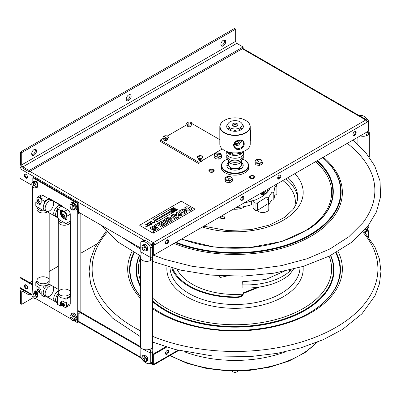 <?xml version="1.0" encoding="UTF-8"?>
<svg xmlns="http://www.w3.org/2000/svg" width="401" height="401" viewBox="0 0 401 401"><rect width="100%" height="100%" fill="white"/><g stroke="black" fill="none" stroke-linecap="round" stroke-linejoin="round"><path stroke-width="0.6" d="M153.974 244.485A0.907 0.526 -120 0 0 153.332 243.372A0.907 0.526 120 0 0 152.691 244.485L152.691 245.227L154.505 244.179M166.26 140.485A1.885 1.088 0 0 0 165.087 140.485M200.655 160.345A1.885 1.088 0 0 0 199.477 160.345M189.909 126.831A1.885 1.088 0 0 0 188.731 126.831M214.129 171.172A2.677 1.544 0 0 0 213.422 170.45A2.677 1.544 0 0 0 210.811 170.054A2.677 1.544 0 0 0 208.931 171.172M243.913 153.974A2.677 1.544 0 0 0 243.292 153.302M254.815 177.463A2.677 1.544 0 0 0 254.114 176.741A2.677 1.544 0 0 0 254.039 176.706M250.399 176.706A2.677 1.544 0 0 0 249.622 177.463M248.871 167.533A13.865 8.005 0 0 0 248.695 166.59M221.347 166.59A13.865 8.005 0 0 0 221.172 167.533M366.905 121.548L367.662 121.112L367.662 121.854M152.691 245.227L152.691 254.966L153.332 254.595M240.916 200.099A2.281 1.318 120 0 0 243.302 197.091A2.281 1.318 120 0 0 243.106 196.31M277.893 178.751A2.281 1.318 120 0 0 280.274 175.743A2.281 1.318 120 0 0 280.078 174.961M353.131 135.312A2.281 1.318 120 0 0 355.517 132.305A2.281 1.318 120 0 0 355.321 131.523M165.678 243.542A2.281 1.318 120 0 0 168.059 240.53A2.281 1.318 120 0 0 167.864 239.753M152.385 254.049L152.691 254.224M25.213 174.169A2.281 1.318 -120 0 0 26.626 177.738A2.281 1.318 -120 0 0 27.398 177.959M35.764 181.051A2.281 1.318 -120 0 0 35.9 181.984M29.935 171.387L153.332 242.63A1.815 1.048 60 0 1 154.616 244.856L153.332 245.597L153.332 255.337L368.303 131.222L368.303 121.483L367.02 122.225A1.815 1.048 -120 0 0 365.737 119.999A1.815 1.048 -60 0 1 366.644 119.909A1.815 1.048 -60 0 1 367.02 120.741L367.02 121.483M367.02 120.741L365.742 120.004L153.332 242.63A1.815 1.048 120 0 0 152.049 244.856L150.37 243.888M21.248 166.475A1.815 1.048 120 0 0 20.05 168.646L20.05 178.385L32.015 185.292M240.72 199.322A2.281 1.318 -60 0 1 243.136 196.315A2.281 1.318 -60 0 1 243.136 199.538A2.281 1.318 -60 0 1 240.72 199.322M277.692 177.974A2.281 1.318 -60 0 1 280.114 174.966A2.281 1.318 -60 0 1 280.114 178.189A2.281 1.318 -60 0 1 277.692 177.974M352.935 134.535A2.281 1.318 -60 0 1 355.351 131.528A2.281 1.318 -60 0 1 355.351 134.751A2.281 1.318 -60 0 1 352.935 134.535M165.478 242.76A2.281 1.318 -60 0 1 167.899 239.753A2.281 1.318 -60 0 1 167.899 242.976A2.281 1.318 -60 0 1 165.478 242.76M164.174 140.119A1.885 1.088 180 0 1 167.172 140.119M198.57 159.974A1.885 1.088 180 0 1 201.568 159.974M201.949 160.696A1.885 1.088 180 0 1 200.174 161.723M187.823 126.465A1.885 1.088 180 0 1 190.816 126.465M209.638 171.889A2.677 1.544 180 0 1 210.836 169.307A2.677 1.544 180 0 1 214.114 171.197A2.677 1.544 180 0 1 209.638 171.889M243.292 152.56A2.677 1.544 180 0 1 242.991 154.806M250.329 178.184A2.677 1.544 180 0 1 251.527 175.603A2.677 1.544 180 0 1 254.805 177.493A2.677 1.544 180 0 1 250.329 178.184M255.973 163.047A2.677 1.544 180 0 1 256.269 162.691M215.282 156.751A2.677 1.544 180 0 1 215.578 156.395M226.189 180.244A2.677 1.544 180 0 1 226.48 179.889M248.695 165.849A13.865 8.005 180 0 1 241.367 174.28A13.865 8.005 180 0 1 225.222 172.826A13.865 8.005 180 0 1 221.347 165.849M77.538 211.573L140.776 248.089M152.049 246.194L152.049 244.856M75.243 206.51A2.281 1.318 60 0 1 74.912 206.36A2.281 1.318 60 0 1 74.325 205.893M25.985 178.109A2.281 1.318 60 0 1 24.586 174.51A2.281 1.318 60 0 1 27.378 176.124A2.281 1.318 60 0 1 25.985 178.109M35.118 181.558A2.281 1.318 60 0 1 35.178 181.057M126.275 99.112A3.419 1.975 -60 0 1 127.769 95.669A3.419 1.975 -60 0 1 130.405 94.751A3.419 1.975 -60 0 1 131.112 96.32A3.419 1.975 -60 0 1 129.618 99.759A3.419 1.975 -60 0 1 126.987 100.676A3.419 1.975 -60 0 1 126.275 99.112M126.505 100.165A3.419 1.975 120 0 0 129.954 95.649A3.419 1.975 120 0 0 129.724 94.591M31.689 153.718A3.419 1.975 -60 0 1 33.183 150.28A3.419 1.975 -60 0 1 35.819 149.362A3.419 1.975 -60 0 1 36.526 150.926A3.419 1.975 -60 0 1 35.032 154.37A3.419 1.975 -60 0 1 32.396 155.287A3.419 1.975 -60 0 1 31.689 153.718M31.92 154.776A3.419 1.975 120 0 0 35.368 150.26A3.419 1.975 120 0 0 35.138 149.202M220.866 44.501A3.419 1.975 -60 0 1 222.36 41.057A3.419 1.975 -60 0 1 224.991 40.145A3.419 1.975 -60 0 1 225.703 41.709A3.419 1.975 -60 0 1 224.209 45.153A3.419 1.975 -60 0 1 221.573 46.065A3.419 1.975 -60 0 1 220.866 44.501M221.096 45.559A3.419 1.975 120 0 0 224.54 41.037A3.419 1.975 120 0 0 224.314 39.985M235.668 41.343L235.668 29.123L234.505 28.456L20.566 151.974L20.566 164.189A3.278 1.895 -120 0 0 22.882 168.204L29.163 171.834L29.163 170.49L22.882 166.866A1.639 0.947 -120 0 1 21.724 164.861L235.668 41.343A1.639 0.947 -120 0 0 236.826 43.348L243.106 46.977L29.163 170.49M243.106 46.977L243.106 48.315L29.163 171.834M235.668 29.123L21.724 152.641L20.566 151.974M21.724 152.641L21.724 164.861M250.901 176.179A1.865 1.078 180 0 1 252.936 175.944A1.865 1.078 180 0 1 254.089 176.941A1.865 1.078 180 0 1 253.542 177.703A1.865 1.078 180 0 1 251.507 177.939A1.865 1.078 180 0 1 250.354 176.941A1.865 1.078 180 0 1 250.901 176.179M153.332 363.762L153.332 363.762A0.907 0.526 -60 0 1 153.327 363.767L152.691 364.133L152.691 353.657L152.385 353.481M152.691 363.391L152.049 363.02M96.726 244.029L80.837 253.201M70.741 259.031L70.416 259.221M58.255 266.239L49.178 271.482M32.09 281.347L29.769 282.69M25.92 284.91L25.012 285.432M367.662 231.026L367.662 230.284L364.649 232.024M205.367 323.988L204.655 324.399M165.829 346.815L152.691 354.399M165.678 354.098A2.281 1.318 120 0 0 167.588 352.674A2.281 1.318 120 0 0 167.864 350.309M365.151 229.578L366.379 230.284L366.379 231.026M32.09 284.028L20.692 277.447L20.692 278.189M140.53 346.634L78.38 310.755M74.115 313.011A2.281 1.318 -120 0 0 73.969 313.407M25.213 284.725A2.281 1.318 -120 0 0 25.484 287.091A2.281 1.318 -120 0 0 27.398 288.514M35.94 290.966A2.281 1.318 -120 0 0 36.035 292.9A2.281 1.318 -120 0 0 37.499 294.57M31.799 294.951L20.426 288.389A1.815 1.048 -60 0 1 20.05 287.557L31.769 294.324M166.661 347.076L153.332 354.77L153.332 364.504L154.616 363.762A1.815 1.048 60 0 1 154.24 364.594A1.815 1.048 60 0 1 153.332 364.504A1.815 1.048 -60 0 1 152.425 364.594A1.815 1.048 -60 0 1 152.049 363.762L152.049 362.389M368.303 236.485L368.303 230.655L365.08 232.515M206.345 324.163L205.628 324.574M168.706 351.456A2.281 1.318 -60 0 1 166.285 354.464A2.281 1.318 -60 0 1 166.285 351.241A2.281 1.318 -60 0 1 168.706 351.456M365.577 229.081L367.02 229.913L367.02 230.655M140.776 347.522L77.734 311.126M61.579 301.798L61.072 301.502M32.09 284.77L20.05 277.818L20.05 287.557M75.253 317.071A2.281 1.318 60 0 1 74.912 316.915A2.281 1.318 60 0 1 74.075 316.163M73.609 313.206A2.281 1.318 60 0 1 74.055 312.98M25.985 288.665A2.281 1.318 60 0 1 24.586 285.066A2.281 1.318 60 0 1 27.378 286.68A2.281 1.318 60 0 1 25.985 288.665M37.529 295.091A2.281 1.318 60 0 1 36.732 294.87A2.281 1.318 60 0 1 35.183 292.63A2.281 1.318 60 0 1 35.874 290.941M21.724 292.088A1.639 0.947 60 0 1 22.065 291.337A1.639 0.947 60 0 1 22.882 291.417L21.724 292.088L21.724 304.304L20.566 303.637L20.566 291.417A3.278 1.895 60 0 1 21.243 289.918A3.278 1.895 60 0 1 22.882 290.078L29.403 293.567M29.163 293.707L29.163 295.046L30.561 294.239M22.882 291.417L29.163 295.046M21.724 304.304L33.208 297.672M359.416 115.739A9.609 5.549 60 0 1 368.995 121.724L368.303 122.125M367.361 131.769L367.361 132.561L368.995 131.618L368.995 121.724M363.792 118.265A9.609 5.549 -120 0 0 360.95 116.626M368.97 131.698A6.08 3.509 180 0 1 369.271 132.786A6.08 3.509 180 0 1 368.73 134.235A6.08 3.509 180 0 1 368.128 134.831A6.08 3.509 180 0 1 367.486 135.267A6.08 3.509 180 0 1 366.133 135.859A6.08 3.509 180 0 1 365.216 136.094A6.08 3.509 180 0 1 360.263 135.864M368.995 131.618L368.128 134.831M366.133 135.859L367.361 132.561L366.669 132.165M368.995 237.131A9.609 5.549 60 0 1 368.855 237.217L368.995 227.237L367.361 228.179L367.361 230.46M368.995 227.237L368.574 225.332M366.659 227.778L367.361 228.179L367.07 227.272M140.881 347.537L140.776 357.371A9.609 5.549 -120 0 0 150.57 363.246A9.609 5.549 -120 0 0 150.751 363.131L152.385 362.188A9.609 5.549 60 0 1 152.205 362.298A9.609 5.549 60 0 1 152.014 362.404M142.821 349.065L150.751 353.236L150.751 363.131M146.38 356.093A2.677 1.544 60 0 1 147.007 356.87M143.919 356.273A2.677 1.544 60 0 1 144.064 355.862M140.5 257.843L140.5 346.309A6.08 3.509 0 0 0 142.816 349.065A6.08 3.509 0 0 0 149.092 349.507A6.08 3.509 0 0 0 150.129 349.161A6.08 3.509 0 0 0 150.881 348.795A6.08 3.509 0 0 0 151.904 348.013A6.08 3.509 0 0 0 152.315 347.482A6.08 3.509 0 0 0 152.57 346.915A6.08 3.509 0 0 0 152.661 346.309L152.661 257.843A6.08 3.509 180 0 1 152.315 259.011A6.08 3.509 180 0 1 151.904 259.542A6.08 3.509 180 0 1 150.881 260.324A6.08 3.509 180 0 1 150.129 260.69A6.08 3.509 180 0 1 149.092 261.041A6.08 3.509 180 0 1 140.5 257.843A6.08 3.509 180 0 1 140.631 257.121A6.08 3.509 180 0 1 140.656 257.061M152.385 362.188L152.385 352.294L150.751 353.236L150.129 349.161M152.385 352.294L151.904 348.013M142.41 241.021A9.609 5.549 60 0 1 142.596 240.906A9.609 5.549 60 0 1 152.385 246.78L150.751 247.723A9.609 5.549 -120 0 0 140.962 241.853A9.609 5.549 -120 0 0 140.776 241.968L140.776 251.858L141.147 253.532L140.636 257.121M150.751 247.723L150.751 257.617L152.385 256.675L152.385 246.78M150.129 260.69L150.751 257.617L140.776 251.858M152.385 256.675L151.904 259.542M152.37 256.765A6.08 3.509 180 0 1 152.661 257.843M146.38 245.582A2.677 1.544 60 0 1 147.007 246.359M143.919 245.763A2.677 1.544 60 0 1 144.064 245.352M78.38 213.863L78.18 203.207L33.463 177.392L33.463 178.134M77.538 321.988L78.18 322.359L78.18 313.101M73.498 316.158L73.498 316.479A1.995 1.153 -120 0 0 73.518 316.745M74.14 318.214A1.995 1.153 -120 0 0 74.576 318.685M73.644 312.895A1.995 1.153 -120 0 0 73.538 313.171M36.065 186.45A1.995 1.153 -120 0 0 36.882 187.112M35.468 181.006A1.995 1.153 -120 0 0 35.323 181.553M73.498 205.793L73.498 206.204M35.468 290.85A1.995 1.153 -120 0 0 35.323 291.487L35.323 292.625A2.035 1.178 -120 0 0 35.323 293.301L35.323 294.434A1.995 1.153 -120 0 0 35.338 294.705M35.965 296.174A1.995 1.153 -120 0 0 37.353 297.071M70.045 295.918L70.741 296.319M49.373 198.535L49.373 199.337M48.135 284.916L47.935 284.575M61.238 301.357L61.629 301.582M32.822 292.966L32.621 286.865A1.815 1.048 -0 0 1 32.09 286.124L32.09 186.836A1.815 1.048 180 0 1 32.451 186.204M35.388 298.394L70.616 318.735M73.749 320.544L77.538 322.73L77.734 312.915A1.815 1.048 -0 0 0 79.714 313.141A1.815 1.048 -0 0 0 80.837 312.173L80.837 213.477M32.822 181.889L32.822 177.763L77.538 203.578L77.734 213.623A1.815 1.048 180 0 0 80.636 213.362M32.822 186.736L32.621 187.578A1.815 1.048 180 0 1 32.09 186.836M61.629 301.156L61.629 301.768M61.147 302.043L60.822 301.858M47.313 284.976L47.473 285.256M48.732 199.432L48.732 198.164L61.629 205.613L61.629 206.209M61.629 209.944L61.629 213.061M64.295 217.678L66.992 219.237M63.493 216.289L62.431 214.45M70.225 221.101L70.741 221.402L70.741 297.061L69.639 296.424M34.742 181.563A1.995 1.153 60 0 1 36.306 181.342A1.995 1.153 60 0 1 37.499 183.638L37.499 184.104M37.499 184.4L37.499 184.776A2.035 1.178 60 0 1 37.499 185.452L37.499 186.59A1.995 1.153 60 0 1 37.413 187.102M37.373 187.192A1.995 1.153 60 0 1 36.676 187.593M73.198 313.036A1.995 1.153 60 0 1 74.566 313.296A1.995 1.153 60 0 1 75.624 315.041M34.681 293.858L34.681 293.672A2.035 1.178 60 0 1 34.681 292.996L34.681 291.858A1.995 1.153 60 0 1 36.09 291.046A1.995 1.153 60 0 1 37.499 293.487L37.499 294.625A2.035 1.178 60 0 1 37.499 295.301L37.499 296.434A1.995 1.153 60 0 1 36.05 297.226M41.945 198.906A1.704 0.982 60 0 1 41.724 198.42M65.944 223.578L70.245 221.091L70.245 214.259A3.794 2.19 60 0 0 67.563 209.613L61.644 206.199L57.348 208.68L57.348 216.861L58.862 219.482L65.944 223.578L65.944 219.843L63.263 218.294A3.794 2.19 60 0 1 60.581 213.648L60.581 210.55L61.654 209.929L64.335 211.477A3.794 2.19 60 0 1 67.022 216.124L67.022 219.222L65.944 219.843M57.348 208.68L60.581 210.55M35.814 202.445L36.887 201.823L36.887 198.726A3.794 2.19 60 0 1 37.674 196.991A3.794 2.19 60 0 1 39.574 197.177L42.255 198.726L41.178 199.347L41.178 202.445A3.794 2.19 60 0 1 40.396 204.184A3.794 2.19 60 0 1 38.496 203.994L35.814 202.445L35.814 206.179L42.902 210.269L43.945 209.668M41.178 199.347L44.411 201.217L44.411 203.307M38.496 203.994L39.574 203.372A3.794 2.19 -120 0 0 40.852 203.738M40.115 197.813L40.115 197.492M37.674 196.991L40.902 195.127A3.794 2.19 60 0 1 42.797 195.317L48.711 198.731L44.411 201.217M58.396 295.452L57.348 296.058L57.348 304.239L60.581 306.108L60.581 303.011A3.794 2.19 60 0 1 63.263 301.462L65.944 303.011L67.022 302.389L67.022 305.487A3.794 2.19 60 0 1 66.235 307.221A3.794 2.19 60 0 1 64.335 307.036L61.654 305.487L60.581 306.108M64.11 298.214L65.944 299.276L65.944 303.011M61.98 301.096A3.794 2.19 -120 0 0 61.654 302.389L61.654 305.487M63.137 303.156A1.704 0.982 -120 0 0 64.411 305.367M65.944 299.276L70.245 296.795L70.245 303.622A3.794 2.19 60 0 1 69.458 305.361L66.235 307.221M61.709 301.793L60.651 302.329M49.574 284.625L48.907 283.482M48.08 284.459L48.3 284.85M44.411 288.59L42.872 285.953M44.411 295.377L44.411 296.775L41.178 294.905L41.178 291.808A3.794 2.19 60 0 0 38.496 287.161L35.814 285.612L35.814 281.878L37.022 282.58M41.178 293.667L39.574 292.735A3.794 2.19 60 0 1 39.258 292.535M45.619 296.078L44.411 296.775M36.907 288.464A3.794 2.19 60 0 1 36.887 288.088L36.887 286.234M37.017 281.186L35.814 281.878M73.934 209.753A4.216 2.436 -120 0 0 76.541 206.365A4.216 2.436 -120 0 0 71.614 202.68A4.216 2.436 -120 0 0 70.857 204.455M74.852 205.593A2.095 1.213 60 0 1 74.947 208.039A2.095 1.213 60 0 1 74.22 208.134M74.09 320.344A4.216 2.436 -120 0 0 76.13 320.299A4.216 2.436 -120 0 0 74.922 314.189A4.216 2.436 -120 0 0 70.862 314.88M74.666 315.828A2.095 1.213 60 0 1 75.303 317.898A2.095 1.213 60 0 1 74.22 318.645M72.365 316.128A2.095 1.213 60 0 1 72.375 315.632M64.315 217.683A4.692 4.692 0 0 1 61.634 213.036A3.484 2.01 60 0 1 64.085 211.873A3.484 2.01 60 0 1 66.546 216.009A3.484 2.01 60 0 1 64.315 217.683A3.484 2.01 60 0 1 64.085 217.563M63.453 215.086A4.657 2.687 0 0 0 64.35 215.402A3.885 0.526 84.5 0 1 64.35 216.35A4.657 2.687 180 0 1 63.453 216.034A4.657 2.687 120 0 0 63.629 216.766A3.885 3.128 103.8 0 1 62.807 216.289A4.657 2.687 -60 0 1 62.631 215.558A4.657 2.687 180 0 1 62.085 215.041A3.885 3.128 16.2 0 1 62.085 214.094A4.657 2.687 0 0 0 62.631 214.61A4.657 2.687 -60 0 1 62.807 213.678A3.885 0.526 35.5 0 1 63.629 214.149A4.657 2.687 120 0 0 63.453 215.086M37.734 197.322A3.484 2.01 60 0 1 39.574 197.432A3.484 2.01 60 0 1 41.313 199.272M38.541 202.264A3.484 2.01 60 0 1 37.965 201.508M37.704 201.051A3.484 2.01 60 0 1 37.333 200.174M39.649 201.553A1.514 0.872 60 0 1 39.574 201.513A1.514 0.872 60 0 1 38.877 200.811M38.762 200.615A1.514 0.872 60 0 1 38.506 199.573M36.887 198.726L36.927 198.706A3.484 2.01 60 0 1 39.378 197.543A3.484 2.01 60 0 1 41.178 199.492M40.997 203.467A3.484 2.01 60 0 1 39.609 203.352A3.484 2.01 60 0 1 39.378 203.232M38.742 200.756A4.657 2.687 0 0 0 39.639 201.071A3.885 0.526 84.5 0 1 39.639 202.019A4.657 2.687 180 0 1 38.742 201.703A4.657 2.687 120 0 0 38.917 202.435A3.885 3.128 103.8 0 1 38.1 201.959A4.657 2.687 -60 0 1 37.925 201.227A4.657 2.687 180 0 1 37.378 200.711A3.885 3.128 16.2 0 1 37.378 199.763A4.657 2.687 0 0 0 37.925 200.279A4.657 2.687 -60 0 1 38.1 199.347A3.885 0.526 35.5 0 1 38.917 199.823A4.657 2.687 120 0 0 38.742 200.756M66.08 302.93A3.484 2.01 60 0 1 65.98 307.006M63.308 305.928A3.484 2.01 60 0 1 62.731 305.166M62.466 304.71A3.484 2.01 60 0 1 62.1 303.833M64.411 305.211A1.514 0.872 60 0 1 64.335 305.171A1.514 0.872 60 0 1 63.639 304.469M63.523 304.274A1.514 0.872 60 0 1 63.268 303.236M65.819 302.935A3.484 2.01 60 0 1 66.476 306.314A3.484 2.01 60 0 1 64.371 307.016A3.484 2.01 60 0 1 64.14 306.895M64.371 307.016A4.692 4.692 0 0 1 61.689 302.369A3.484 2.01 60 0 1 62.285 301.106M63.508 304.414A4.657 2.687 0 0 0 64.406 304.73A3.885 0.526 84.5 0 1 64.406 305.677A4.657 2.687 180 0 1 63.508 305.361A4.657 2.687 120 0 0 63.684 306.093A3.885 3.128 103.8 0 1 62.862 305.622A4.657 2.687 -60 0 1 62.686 304.89A4.657 2.687 180 0 1 62.14 304.374A3.885 3.128 16.2 0 1 62.14 303.422A4.657 2.687 0 0 0 62.686 303.943A4.657 2.687 -60 0 1 62.862 303.006A3.885 0.526 35.5 0 1 63.684 303.482A4.657 2.687 120 0 0 63.508 304.414M38.541 291.627A3.484 2.01 60 0 1 37.965 290.87M37.704 290.414A3.484 2.01 60 0 1 37.333 289.537M39.649 290.915A1.514 0.872 60 0 1 39.574 290.875A1.514 0.872 60 0 1 38.877 290.174M38.762 289.978A1.514 0.872 60 0 1 38.506 288.936M41.178 292.73A3.484 2.01 60 0 1 39.609 292.715A3.484 2.01 60 0 1 39.378 292.595M36.887 288.088L36.927 288.068A3.484 2.01 60 0 1 37.699 286.7M38.742 290.118A4.657 2.687 0 0 0 39.639 290.434A3.885 0.526 84.5 0 1 39.639 291.382A4.657 2.687 180 0 1 38.742 291.066A4.657 2.687 120 0 0 38.917 291.798A3.885 3.128 103.8 0 1 38.1 291.321A4.657 2.687 -60 0 1 37.925 290.59A4.657 2.687 180 0 1 37.378 290.073A3.885 3.128 16.2 0 1 37.378 289.126A4.657 2.687 0 0 0 37.925 289.642A4.657 2.687 -60 0 1 38.1 288.71A3.885 0.526 35.5 0 1 38.917 289.186A4.657 2.687 120 0 0 38.742 290.118M36.05 292.936L37.183 292.279M73.995 313.301L74.205 313.051M74.22 313.577L74.626 313.346M35.789 181.513L36.205 181.272M74.155 207.768A3.043 1.754 60 0 1 72.691 209.999A3.043 1.754 60 0 1 70.025 206.766A3.043 1.754 60 0 1 71.493 204.535A3.043 1.754 60 0 1 74.155 207.768M72.431 207.773L73.488 209.693L72.431 207.773M72.155 206.811L72.526 205.287L72.155 206.811M71.669 207.111L70.18 206.751L71.669 207.111M72.977 210.309L76.035 208.46L72.977 210.309L70.606 208.209M75.343 205.307L72.932 203.232L71.594 204.004L74.005 206.079L75.343 205.307M71.624 204.049L70.817 204.53M70.36 204.796L71.594 204.004M33.679 184.671L32.972 182.671L33.754 184.671M35.975 187.122L37.529 187.102L36.19 187.874L34.892 187.999A3.043 1.754 60 0 1 32 185.247A3.043 1.754 60 0 1 32.932 182.45A3.043 1.754 60 0 1 35.829 185.202A3.043 1.754 60 0 1 34.892 187.999L34.125 187.818M33.714 185.553L32.872 186.57L33.714 185.553M34.346 185.447L35.884 186.53L34.346 185.447M37.654 184.31L35.574 181.553L34.235 182.325L36.316 185.087L37.654 184.31M35.574 181.553L33.358 181.578L32.02 182.355L34.235 182.325M35.233 294.54A3.043 1.754 60 0 1 35.609 298.244A3.043 1.754 60 0 1 32.591 296.93A3.043 1.754 60 0 1 32.215 293.231A3.043 1.754 60 0 1 35.233 294.54M34.346 296.003L35.864 297.226L34.346 296.003M33.714 295.181L33.133 293.186L33.714 295.181M33.614 295.923L32.732 296.885L33.614 295.923M70.11 315.667L70.406 315.266A3.043 1.754 60 0 1 73.428 316.605A3.043 1.754 60 0 1 73.779 320.294L76.08 318.73L73.198 320.86L70.787 319.001M71.368 314.474L73.824 316.309L75.167 315.537L72.711 313.702L70.406 315.266A3.043 1.754 60 0 0 70.756 318.955A3.043 1.754 60 0 0 73.779 320.294L73.198 320.86M71.563 314.71L71.228 315.006M72.11 317.291L72.335 315.652L72.11 317.291M71.709 317.787L70.235 317.502L71.709 317.787M72.401 318.304L73.614 320.113L72.401 318.304M58.03 205.974A6.08 3.509 -60 0 1 61.072 205.673A6.08 3.509 120 0 0 54.992 209.182A6.08 3.509 120 0 0 54.992 216.204A6.08 3.509 -60 0 1 54.06 211.332A6.08 3.509 -60 0 1 58.03 205.974M61.629 211.583A6.08 3.509 -60 0 1 60.581 213.462A6.08 3.509 120 0 0 61.629 211.583M57.348 216.234A6.08 3.509 -60 0 1 56.08 216.485A6.08 3.509 120 0 0 57.348 216.234M49.433 201.006A6.08 3.509 120 0 0 45.458 206.365A6.08 3.509 120 0 0 46.391 211.237A6.08 3.509 -60 0 1 45.458 206.365A6.08 3.509 -60 0 1 49.433 201.006A6.08 3.509 -60 0 1 52.471 200.706A6.08 3.509 120 0 0 49.433 201.006M61.213 216.009A6.08 3.509 120 0 0 61.96 215.202M62.09 215.046A6.08 3.509 120 0 0 62.476 214.53M60.932 206.61A6.08 3.509 120 0 0 58.892 207.788M57.348 209.522A6.08 3.509 120 0 0 56.872 217.287A6.08 3.509 120 0 0 57.749 217.563M47.554 199.919A6.08 3.509 -60 0 1 50.591 199.618L52.471 200.706A6.08 3.509 -60 0 1 52.471 207.728A6.08 3.509 -60 0 1 46.391 211.237L44.511 210.149A6.08 3.509 -60 0 1 43.579 205.277A6.08 3.509 -60 0 1 47.554 199.919M58.03 291.261A6.08 3.509 -60 0 1 58.255 291.136A6.08 3.509 120 0 0 54.105 296.474A6.08 3.509 120 0 0 54.992 301.492A6.08 3.509 -60 0 1 54.06 296.62A6.08 3.509 -60 0 1 58.03 291.261M57.348 301.522A6.08 3.509 -60 0 1 56.08 301.773A6.08 3.509 120 0 0 57.348 301.522M49.433 286.294A6.08 3.509 120 0 0 45.458 291.652A6.08 3.509 120 0 0 46.391 296.524A6.08 3.509 -60 0 1 45.458 291.652A6.08 3.509 -60 0 1 49.433 286.294A6.08 3.509 -60 0 1 52.471 285.993A6.08 3.509 120 0 0 49.433 286.294M58.255 293.687A6.08 3.509 120 0 0 56.872 302.575A6.08 3.509 120 0 0 57.348 302.775M47.554 285.206A6.08 3.509 -60 0 1 50.591 284.905L52.471 285.993A6.08 3.509 -60 0 1 52.471 293.016A6.08 3.509 -60 0 1 46.391 296.524L44.511 295.437A6.08 3.509 -60 0 1 43.579 290.565A6.08 3.509 -60 0 1 47.554 285.206M70.416 221.212L70.416 221.738A6.08 3.509 180 0 1 64.335 225.252A6.08 3.509 180 0 1 58.255 221.738A6.08 3.509 -0 0 0 60.035 224.224A6.08 3.509 -0 0 0 66.661 224.981A6.08 3.509 -0 0 0 70.416 221.738L70.416 292.535A6.08 3.509 180 0 1 64.335 296.043A6.08 3.509 180 0 1 58.255 292.535A6.08 3.509 -0 0 0 64.335 296.043A6.08 3.509 -0 0 0 70.416 292.535L70.416 294.705A6.08 3.509 180 0 1 64.335 298.219A6.08 3.509 180 0 1 58.255 294.705L58.255 292.535A6.08 3.509 180 0 1 62.01 289.291A6.08 3.509 180 0 1 68.636 290.053A6.08 3.509 180 0 1 70.416 292.535M58.551 220.655A6.08 3.509 180 0 1 59.323 219.753A6.08 3.509 -0 0 0 58.551 220.655M63.248 218.284A6.08 3.509 180 0 1 65.333 218.279A6.08 3.509 -0 0 0 63.248 218.284M58.426 218.735A6.08 3.509 -0 0 0 58.255 219.568A6.08 3.509 -0 0 0 60.035 222.049A6.08 3.509 -0 0 0 65.042 223.056M68.155 222.299A6.08 3.509 -0 0 0 69.062 221.773M63.383 216.099A6.08 3.509 -0 0 0 62.767 216.174M62.526 216.214A6.08 3.509 -0 0 0 61.473 216.47M47.524 211.888A6.08 3.509 180 0 1 40.852 212.741A6.08 3.509 180 0 1 37.017 209.477A6.08 3.509 0 0 0 38.802 211.964A6.08 3.509 0 0 0 47.524 211.888M37.318 208.395A6.08 3.509 180 0 1 38.09 207.492A6.08 3.509 0 0 0 37.318 208.395M37.017 280.274A6.08 3.509 0 0 0 43.097 283.783A6.08 3.509 0 0 0 49.178 280.274A6.08 3.509 180 0 1 43.097 283.783A6.08 3.509 180 0 1 37.017 280.274A6.08 3.509 180 0 1 40.772 277.031A6.08 3.509 180 0 1 47.398 277.793A6.08 3.509 180 0 1 49.178 280.274L49.178 282.444A6.08 3.509 180 0 1 43.097 285.958A6.08 3.509 180 0 1 37.017 282.444L37.017 207.307A6.08 3.509 0 0 0 38.802 209.788A6.08 3.509 0 0 0 45.268 210.585M37.062 206.901A6.08 3.509 0 0 0 37.017 207.307M147.698 357.732L145.553 355.06L144.21 355.832L146.36 358.509L147.698 357.732L147.698 360.604L146.36 361.376L144.21 361.567L142.114 358.865M145.553 355.06L143.403 355.251L142.059 356.023L144.21 355.832M146.36 358.509L146.36 361.376M146.17 360.053A3.043 1.754 60 0 1 144.019 361.296A3.043 1.754 60 0 1 141.869 357.572A3.043 1.754 60 0 1 144.019 356.329A3.043 1.754 60 0 1 146.17 360.053M144.27 359.361L145.047 361.356L144.27 359.361M144.195 358.459L144.972 357.361L144.195 358.459M143.588 358.514L142.039 357.622L143.588 358.514M147.698 247.222L145.553 244.55L144.21 245.322L146.36 247.993L147.698 247.222L147.698 250.094L146.36 250.866L144.21 251.056L142.114 248.354M145.553 244.55L143.403 244.74L142.059 245.512L144.21 245.322M146.36 247.993L146.36 250.866M146.17 249.542A3.043 1.754 60 0 1 144.019 250.78A3.043 1.754 60 0 1 141.869 247.061A3.043 1.754 60 0 1 144.019 245.818A3.043 1.754 60 0 1 146.17 249.542M144.27 248.851L145.047 250.846L144.27 248.851M144.195 247.948L144.972 246.846L144.195 247.948M143.588 248.003L142.039 247.111L143.588 248.003M242.089 163.027L242.089 167.819M237.958 168.129L241.081 168.61M242.795 159.187A13.308 7.684 180 0 1 245.161 170.4A13.308 7.684 180 0 1 225.613 170.856A13.308 7.684 180 0 1 227.247 159.187M228.239 158.811A13.308 7.684 180 0 1 228.811 158.631M241.237 158.631A13.308 7.684 180 0 1 241.803 158.811M228.655 162.445A8.195 4.732 0 0 0 229.432 168.886A8.195 4.732 0 0 0 240.615 168.886A8.195 4.732 0 0 0 241.387 162.445M225.482 160.064A13.674 7.895 0 0 0 221.347 165.723A13.674 7.895 0 0 0 225.352 171.302A13.674 7.895 0 0 0 240.254 173.016A13.674 7.895 0 0 0 248.695 165.723A13.674 7.895 0 0 0 244.56 160.064M221.678 169.337A13.674 7.895 180 0 1 221.347 167.608L221.347 165.723M221.447 166.666A13.674 7.895 180 0 1 221.728 165.763M248.319 165.763A13.674 7.895 180 0 1 248.6 166.666M248.695 165.723L248.695 167.608A13.674 7.895 180 0 1 248.364 169.337M232.891 168.33A15.534 8.967 0 0 0 229.382 168.856M224.896 170.41A15.534 8.967 0 0 0 224.38 170.681M228.67 165.092A15.699 9.063 0 0 0 226.836 165.648M222.45 167.949A15.699 9.063 0 0 0 222.074 168.255M261.307 160.064L262.329 162.044L262.329 163.874L259.537 165.483L259.537 163.658L255.723 163.067L255.723 164.896L259.537 165.483M257.492 159.317L261.307 159.839M262.329 162.044L259.537 163.658M260.936 162.6A3.419 1.975 180 0 1 256.099 162.6A3.419 1.975 180 0 1 256.099 159.809A3.419 1.975 180 0 1 260.936 159.809A3.419 1.975 180 0 1 260.936 162.6M258.414 161.553L257.632 162.966L258.414 161.553M259.086 161.077L261.597 160.761L259.086 161.077M258.129 160.931L256.224 159.929L258.129 160.931M231.522 177.262L232.545 179.242L232.545 181.067L229.748 182.681L229.748 180.856L225.933 180.265L224.911 178.059L224.911 179.889L225.933 182.094L229.748 182.681M232.545 179.242L229.748 180.856M225.933 182.094L225.933 180.265M231.146 179.798A3.419 1.975 180 0 1 226.309 179.798A3.419 1.975 180 0 1 226.309 177.006A3.419 1.975 180 0 1 231.146 177.006A3.419 1.975 180 0 1 231.146 179.798M228.63 178.751L227.848 180.164L228.63 178.751M229.297 178.275L231.813 177.959L229.297 178.275M228.339 178.129L226.44 177.127L228.339 178.129M220.62 153.768L221.643 155.748L221.643 157.578L218.846 159.192L218.846 157.362L215.031 156.771L214.009 154.57L214.009 156.4L215.031 158.601L218.846 159.192M216.806 153.022L220.62 153.543M221.643 155.748L218.846 157.362M215.031 158.601L215.031 156.771M220.244 156.305A3.419 1.975 180 0 1 215.407 156.305A3.419 1.975 180 0 1 215.407 153.513A3.419 1.975 180 0 1 220.244 153.513A3.419 1.975 180 0 1 220.244 156.305M217.728 155.257L216.941 156.671L217.728 155.257M218.395 154.781L220.911 154.465L218.395 154.781M217.437 154.636L215.532 153.638L217.437 154.636M219.823 139.678L191.979 123.603M188.54 125.092L187.422 125.739M165.107 138.631L165.458 137.603L165.042 138.661M164.896 138.746L163.773 139.393M163.538 138.195L160.3 140.064L160.3 141.398L198.991 163.738L198.991 162.405L222.294 148.951M187.187 124.541L167.262 136.044M160.3 140.064L198.991 162.405M190.585 124.972A1.9 1.098 180 0 1 190.701 126.546A1.9 1.098 180 0 1 187.974 126.566A1.9 1.098 180 0 1 188.049 124.972M201.337 158.485A1.9 1.098 180 0 1 201.447 160.054A1.9 1.098 180 0 1 198.726 160.074A1.9 1.098 180 0 1 198.801 158.485M166.941 138.626A1.9 1.098 180 0 1 167.052 140.195A1.9 1.098 180 0 1 164.33 140.22A1.9 1.098 180 0 1 164.405 138.626M213.939 171.468L213.939 170.871M211.152 172.33L211.152 170.164L210.826 170.049M201.949 158.22A2.662 1.534 180 0 1 198.184 158.22A2.662 1.534 180 0 1 198.184 156.049A2.662 1.534 180 0 1 201.949 156.049A2.662 1.534 180 0 1 201.949 158.22M199.969 157.483L199.382 158.47L199.969 157.483M200.64 157.007L202.42 156.806L200.64 157.007M199.683 156.861L198.315 156.169L199.683 156.861M167.553 138.36A2.662 1.534 180 0 1 163.793 138.36A2.662 1.534 180 0 1 163.793 136.19A2.662 1.534 180 0 1 167.553 136.19A2.662 1.534 180 0 1 167.553 138.36M166.245 137.152L168.024 136.947L166.245 137.152M165.287 137.002L163.919 136.315L165.287 137.002M191.202 124.711A2.662 1.534 180 0 1 187.437 124.711A2.662 1.534 180 0 1 187.437 122.536A2.662 1.534 180 0 1 191.202 122.536A2.662 1.534 180 0 1 191.202 124.711M189.222 123.969L188.635 124.962L189.222 123.969M189.889 123.498L191.668 123.297L189.889 123.498M188.931 123.348L187.568 122.661L188.931 123.348M299.211 313.502A98.285 56.747 0 0 0 332.324 278.55M137.723 278.55A98.285 56.747 0 0 0 140.5 286.088M152.661 301.502A98.285 56.747 0 0 0 170.831 313.502M339.396 261.006A105.674 61.007 0 0 0 336.013 252.58M316.133 231.427A105.674 61.007 0 0 0 315.637 231.086M134.029 252.58A105.674 61.007 0 0 0 130.646 261.006M171.117 312.93A97.854 56.496 0 0 0 194.756 321.637A97.854 56.496 0 0 0 298.93 312.93M152.661 300.855A98.516 56.877 0 0 0 194.48 321.482A98.516 56.877 0 0 0 298.389 313.196A98.516 56.877 0 0 0 330.459 255.532M311.988 234.139A98.516 56.877 0 0 0 311.467 233.763A98.952 57.127 0 0 1 312.003 234.129M139.583 255.532A98.516 56.877 0 0 0 140.5 285.677M314.038 309.953A105.007 60.626 0 0 0 335.682 252.765M316.063 231.472A105.007 60.626 0 0 0 315.572 231.131M134.36 252.765A105.007 60.626 0 0 0 140.5 296.434M152.661 307.632A105.007 60.626 0 0 0 155.844 309.843M152.661 301.692A98.952 57.127 0 0 0 194.305 322.093A98.952 57.127 0 0 0 298.966 313.622A98.952 57.127 0 0 0 330.685 255.417M139.358 255.417A98.952 57.127 0 0 0 140.5 286.931M152.661 307.657A105.443 60.877 0 0 0 155.678 309.737C165.668 316.299 177.613 321.407 191.503 325.056C232.505 336.223 285.317 329.557 314.369 309.737A105.443 60.877 0 0 0 336.188 252.48M316.62 231.086A105.443 60.877 0 0 0 316.133 230.745M133.859 252.48A105.443 60.877 0 0 0 140.5 296.625M322.72 157.538A106.105 61.258 180 0 1 331.727 217.232A106.105 61.258 180 0 1 175.292 242.655M317.346 160.641A98.285 56.747 180 0 1 324.604 214.991A98.285 56.747 180 0 1 308.981 229.016A98.285 56.747 180 0 1 308.474 229.347M322.675 157.568A105.674 61.007 180 0 1 331.331 216.746A105.674 61.007 180 0 1 176.004 242.249M224.129 218.445A1.97 1.138 180 0 1 221.146 218.615M221.061 218.565A1.97 1.138 180 0 1 220.891 217.147A1.97 1.138 180 0 1 223.247 216.74M245.201 206.42A12.952 7.479 180 0 1 233.237 209.202M316.77 160.976A97.854 56.496 180 0 1 324.203 215.272A97.854 56.496 180 0 1 308.815 229.121M221.061 217.768A1.97 1.138 0 0 0 220.65 218.164M243.277 196.776A12.952 7.479 0 0 0 242.51 196.44M316.9 160.901A98.516 56.877 180 0 1 332.324 183.618M303.587 238.064A105.007 60.626 180 0 1 175.959 242.274M339.396 201.167A105.443 60.877 180 0 1 331.121 217.578A105.443 60.877 180 0 1 303.868 238.635M347.261 143.373A140.19 80.937 180 0 1 365.401 162.119C377.421 179.172 379.471 201.056 362.855 222.796L348.8 236.775L329.988 248.936L307.206 258.705L281.417 265.647L252.069 269.582L221.933 269.828L192.4 266.374L164.851 259.387L153.543 255.211M263.567 194.33L266.104 192.926L266.104 191.377L263.567 192.781L263.567 194.33M221.061 218.62L224.56 218.42L224.56 216.871L221.061 217.071L221.061 218.62M268.424 198.335A6.08 3.509 180 0 1 266.896 199.663M260.78 193.778A6.08 3.509 180 0 1 263.567 193.628M257.206 210.49A6.08 3.509 0 0 0 264.033 212.45A6.08 3.509 0 0 0 268.81 209.021L268.81 204.515M255.076 210.179A1.519 0.877 0 0 0 257.517 210.34L257.517 202.891A1.519 0.877 180 0 1 255.076 202.736L255.076 210.179L253.096 208.179L253.096 200.731L255.076 202.736M257.517 202.891L266.896 196.971L266.896 204.415L257.517 210.34M266.896 196.971L268.424 197.663L272.038 192.084L273.813 192.545L274.986 186.63L276.901 186.831L276.329 184.325M276.901 186.831L276.901 194.274L274.986 194.074L273.813 199.994L273.813 192.545M246.595 169.929A30.401 17.554 0 0 0 245.978 169.788M240.58 168.901A30.401 17.554 0 0 0 229.467 168.901M244.149 202.901A30.401 17.554 0 0 0 251.352 200.966L251.352 204.69A30.401 17.554 180 0 1 236.324 207.417M272.038 192.084L272.038 199.533L268.424 205.111L268.424 197.663M274.986 186.63L274.986 194.074M270.299 187.803A36.481 21.063 180 0 1 253.096 200.731M253.206 200.695A3.043 1.754 0 0 0 251.352 200.966M262.705 192.189A2.065 1.193 180 0 1 263.582 192.295A2.065 1.193 180 0 1 263.983 192.43M264.73 193.683A2.065 1.193 180 0 1 262.454 194.565A2.065 1.193 180 0 1 260.665 193.367M249.728 177.277A21.283 12.286 180 0 1 250.354 177.638M243.267 197.487A21.283 12.286 180 0 1 241.081 197.939M252.82 251.893L256.429 252.023M273.507 249.111A64.997 37.524 0 0 0 276.154 247.928M259.146 287.096L243.618 293.347C242.831 295.763 240.976 297.101 238.044 297.367A64.997 37.524 180 0 1 215.693 295.707A64.997 37.524 180 0 1 172.465 270.058L171.753 267.848M300.013 267.362A64.997 37.524 180 0 1 215.693 302.805A64.997 37.524 180 0 1 170.029 267.357M172.731 268.124L173.357 269.958A64.085 37.002 0 0 0 215.964 295.206A64.085 37.002 0 0 0 237.923 296.84C240.906 296.57 242.77 295.201 243.517 292.735L257.126 287.372M184.736 212.279L184.445 211.708L182.535 210.695L180.841 211.357L181.828 212.45L183.633 212.961L184.736 212.279M158.335 228.705L157.548 227.753L156.47 227.307L155.217 227.417L152.976 228.435L152.395 228.314L152.295 227.778M155.558 226.605L153.187 226.159L150.596 227.573L150.295 228.53M156.139 228.54L156.33 228.951L155.804 229.322L154.485 229.392L153.252 230.104M164.796 223.893L162.621 225.252M167.317 223.748L162.245 220.821L158.545 222.951M162.911 222.806L160.886 224.074M176.956 218.179L171.884 215.252L170.58 216.004M171.783 216.796L170.841 217.437L168.891 216.981L167.568 217.743M170.35 218.395L170.044 218.921M171.944 218.154L171.683 218.575L172.219 218.941L173.438 218.941L174.47 218.35L173.037 217.522L171.944 218.154M186.776 211.984L183.833 209.863L182.054 209.663L180.234 210.39L178.746 211.788M180.841 211.457L181.828 212.55L183.633 213.061L184.776 212.194M186.29 209.187L185.818 208.65M189.673 209.197L189.252 209.853L188.55 210.174L187.688 209.954L186.405 210.695M191.738 209.212L191.382 208.53L189.182 207.222L186.731 206.831L184.149 208.174L183.788 209.081M179.087 216.951L178.224 215.392M182.47 214.996L178.656 214.41L177.548 211.984L175.969 212.896M176.936 214.62L173.879 214.104L172.425 214.941M169.282 221.302L167.107 222.66M171.808 221.157L166.731 218.224L163.037 220.36M167.397 220.214L165.377 221.482M162.826 226.339L157.753 223.412L154.285 225.412M175.202 208.455L173.538 207.497L152.961 219.377M170.936 210.234L170.636 210.219L170.936 210.234M172.42 209.507L172.711 209.342L172.064 208.836L173.212 209.167L172.42 209.507M173.147 208.325L173.808 208.71L173.648 208.936L172.595 208.645L173.147 208.325M173.678 208.024L173.292 208.244L173.693 207.898L174.55 208.395L173.678 208.024M171.533 209.517L171.768 209.999L171.463 210.179L170.826 209.833L171.122 209.382L171.533 209.517M194.65 209.437A0.667 0.386 0 0 0 194.65 208.891L181.753 201.442A0.667 0.386 0 0 0 180.806 201.442L139.959 225.026A0.667 0.386 0 0 0 139.959 225.573L152.861 233.021A0.667 0.386 0 0 0 153.804 233.021L194.65 209.437M173.538 207.427L175.262 208.42L154.621 220.334L152.901 219.342L173.538 207.427M175.949 208.816L177.668 209.808L157.032 221.723L155.312 220.73L175.949 208.816M162.911 226.289L161.523 227.091L157.553 224.796L155.382 226.049L154.2 225.362L157.753 223.312L162.911 226.289M167.022 222.61L169.372 221.252L168.44 220.715L166.245 221.984L165.292 221.432L167.488 220.164L166.475 219.583L164.084 220.966L162.951 220.309L166.731 218.129L171.894 221.106L168.154 223.262L167.022 222.61M179.132 216.926L177.528 217.853L176.48 215.568L172.29 214.921L173.879 214.004L176.991 214.615L175.924 212.821L177.548 211.883L178.656 214.314L182.605 214.921L181.001 215.848L178.189 215.282L179.132 216.926M186.134 208.996L184.926 209.873L183.788 208.981L184.149 208.074L186.731 206.731L189.182 207.122L191.382 208.43L191.738 209.111L191.237 209.918L188.931 211.182L186.315 210.65L187.688 209.858L188.55 210.074L189.252 209.758L189.673 209.096L187.287 207.823L185.818 208.55L186.134 208.996M186.505 212.545L183.758 214.094L181.733 213.959L179.232 212.525L178.866 211.347L180.234 210.289L182.054 209.563L183.833 209.768L186.54 211.417L186.505 212.545M170.495 215.954L171.884 215.152L177.041 218.134L173.127 220.209L171.969 220.194L170.044 218.821L170.37 218.284L168.425 218.239L167.483 217.693L168.891 216.881L170.841 217.337L171.869 216.746L170.495 215.954M162.53 225.202L164.881 223.843L163.949 223.307L161.753 224.575L160.801 224.024L162.996 222.755L161.989 222.174L159.593 223.557L158.46 222.901L162.245 220.72L167.402 223.698L163.663 225.853L162.53 225.202M153.403 230.199L153.167 230.054L154.485 229.297L155.804 229.222L156.33 228.851L156.139 228.44L155.613 228.309L153.192 229.377L152.054 229.442L150.295 228.435L150.596 227.472L153.187 226.059L155.558 226.505L154.25 227.262L153.498 227.056L152.656 227.462L152.129 227.943L152.395 228.214L152.976 228.334L155.217 227.317L156.47 227.207L157.548 227.653L158.335 228.605L156.881 229.813L154.961 230.595L153.403 230.199M146.099 225.172L145.653 224.851L145.743 224.44L146.22 224.405L145.784 224.48L146.29 225.071L146.656 224.806L146.099 225.172M146.816 224.009L146.375 224.354L146.791 223.853L147.057 224.595L147.393 224.309L147.347 224.705L146.846 224.715L146.816 224.009M151.117 221.337L151.543 221.262L151.137 221.593L151.949 221.708L151.939 222.054L151.072 221.733L151.117 221.337M148.144 224.244L147.553 224.209L147.388 223.497L147.864 224.179L147.733 223.763L148.149 223.788L148.144 224.244M149.688 222.52L149.357 222.495L149.297 223.106L149.102 222.801L148.656 222.961L148.801 222.68L149.824 222.089L150.335 222.349L150.119 221.959L150.485 221.703L151.077 222.034L150.53 221.848L150.586 222.365L149.829 222.219L149.819 222.806L149.688 222.52M148.711 223.758L148.049 223.111L148.711 223.758M148.175 225.402L148.375 225.708L147.683 225.557L147.874 225.953L147.332 225.768L147.523 226.164L147.147 226.42L146.626 226.139L146.35 226.876L145.819 226.67L145.854 226.049L146.17 226.465L146.621 226.004L147.137 226.269L147.037 225.763L147.663 225.402L148.054 225.633L148.19 225.101L150.55 223.928L150.611 223.302L151.132 223.663L151.994 222.906L152.505 223.167L152.285 222.776L153.458 222.059L154.355 222.61L154.084 221.713L154.876 222.299L154.47 221.477L154.731 221.462L154.49 221.573L154.861 222.445L154.064 221.933L154.3 222.766L153.468 222.209L153.428 222.796L152.701 222.655L152.751 223.187L151.999 223.041L152.049 223.588L151.613 223.257L151.668 223.808L151.252 223.482L151.478 224.395L150.701 223.778L150.636 224.405L149.909 224.264L149.894 224.831L149.433 224.525L149.598 225.282L148.992 224.796L149.017 225.337L148.576 225.006L148.791 225.422L148.175 225.402M153.007 232.279A0.732 0.421 180 0 1 153.332 231.577A0.732 0.421 180 0 1 154.225 232.089A0.732 0.421 180 0 1 153.007 232.279M177.608 209.843L175.949 208.886L155.372 220.766M173.643 211.713L172.886 211.277L172.4 211.437L172.896 211.152L173.643 211.713M176.971 209.793L176.119 209.728L176.234 210.219L175.372 209.723L176.229 210.084L175.949 209.663L176.746 209.783L176.109 209.297L176.971 209.793M175.242 209.908L175.904 210.294L175.748 210.52L174.691 210.229L175.242 209.908M175.026 210.916L174.114 210.946L173.929 210.635L174.36 210.304L175.026 210.916M173.573 211.362L173.869 211.076L173.548 210.891L173.021 211.076L173.558 210.766L174.42 211.262L173.573 211.362M172.094 211.984L172.495 212.094L172.194 212.55L171.558 212.204L171.859 211.753L172.094 211.984M171.192 212.324L170.886 212.309L171.192 212.324M284.204 271.287L265.647 279.512L242.354 281.758L242.109 284.825A51.864 29.945 0 0 0 289.778 271.226L291.196 269.708M295.717 242.269L295.301 241.788M290.204 243.728L289.778 244.094A51.864 29.945 180 0 1 289.016 244.76M289.712 244.52A1.95 1.338 -131.8 0 0 289.778 244.094M292.85 243.387L292.309 242.956M242.109 284.825L242.109 287.948A51.864 29.945 0 0 0 289.778 274.344L293.507 269.131M297.126 241.693L297.046 241.066M282.134 246.329A51.864 29.945 180 0 1 279.723 247.582M254.63 251.988A47.965 27.694 180 0 1 246.324 252.419M242.42 252.62L242.42 253.136M242.304 253.136L242.379 252.62M229.357 180.706A6.386 3.684 180 0 1 229.086 180.365M241.382 160.611A6.366 3.674 180 0 1 241.387 160.736A6.366 3.674 180 0 1 236.164 164.355A6.366 3.674 180 0 1 229.066 162.034A6.366 3.674 180 0 1 228.655 160.736A6.366 3.674 180 0 1 228.66 160.611M229.868 154.405A5.779 3.338 180 0 1 229.618 154.074A5.779 3.338 180 0 1 229.247 152.831L229.151 154.034M240.785 153.142A5.779 3.338 180 0 1 240.174 154.405M241.387 160.736L241.387 164.866A6.366 3.674 180 0 1 236.164 168.485A6.366 3.674 180 0 1 229.066 166.169A6.366 3.674 180 0 1 228.655 164.866L228.655 160.736M220.565 217.623A2.511 1.449 180 0 1 221.061 217.352M226.46 276.114L219.984 277.527L218.811 275.733M221.202 275.878A3.043 1.754 0 0 0 223.317 275.988M182.896 244.775A4.967 1.669 -75.4 0 1 182.645 245.297M183.117 245.452A5.363 1.804 104.6 0 0 183.362 244.926M180.224 243.863A5.363 1.804 104.6 0 0 180.164 244.46M236.635 131.202A1.865 1.078 0 0 0 233.412 131.202M237.151 140.982L237.688 140.951L237.688 142.024M227.382 151.743L232.359 154.31L236.52 153.944L242.515 152.701L243.111 151.583M232.359 152.796L232.359 154.31M243.557 144.094L244.219 144.545M243.602 146.119L242.951 145.804M240.064 144.165L239.131 143.553M237.688 140.951L238.319 141.222M240.645 142.345L241.131 142.621M242.515 151.794L242.515 152.701A8.271 4.772 180 0 1 237.212 155.272A8.271 4.772 180 0 1 226.901 151.573M226.75 151.518L226.75 153.488A8.271 4.772 0 0 0 237.212 158.094A8.271 4.772 0 0 0 243.292 153.488L243.292 151.518M239.302 149.403A8.271 4.772 0 0 0 235.648 148.731M227.337 151.728A8.271 4.772 0 0 0 227.121 152.079M233.547 145.969A8.271 4.772 180 0 1 234.144 145.924M241.462 147.673A8.271 4.772 180 0 1 241.993 148.104M243.141 151.573A8.271 4.772 180 0 1 242.53 152.671M236.931 128.811A7.218 4.165 180 0 1 228.039 123.739A7.218 4.165 180 0 1 240.094 121.829A7.218 4.165 180 0 1 236.931 128.811M232.264 125.232A2.857 1.649 180 0 1 233.803 123.302A2.857 1.649 180 0 1 237.362 123.844A2.857 1.649 180 0 1 237.041 125.959A2.857 1.649 180 0 1 233.001 125.959A2.857 1.649 180 0 1 232.264 125.232M236.615 126.165A1.865 1.078 0 0 0 235.282 124.536A1.865 1.078 0 0 0 233.222 125.889A1.865 1.078 0 0 0 233.427 126.165M232.806 135.022A6.14 3.544 0 0 0 236.645 135.132A6.14 3.544 0 0 0 237.237 135.022M240.495 130.109A6.14 3.544 0 0 0 237.958 128.601M232.089 128.601A6.14 3.544 0 0 0 229.547 130.109M239.492 140.365C239.252 142.049 238.304 143.147 236.645 143.653L234.46 143.087M241.161 140.38L241.161 140.916A6.14 3.544 180 0 1 236.645 144.335A6.14 3.544 180 0 1 234.219 144.435M234.816 142.601L238.665 140.5M242.981 154.786A8.271 4.772 180 0 1 243.292 156.079L243.292 157.558A8.271 4.772 180 0 1 237.212 162.164A8.271 4.772 180 0 1 226.75 157.558L226.75 156.079A8.271 4.772 180 0 1 227.061 154.786M226.851 156.821A8.271 4.772 180 0 1 227.542 155.523M242.5 155.523A8.271 4.772 180 0 1 242.996 156.295A8.271 4.772 180 0 1 243.191 156.821M243.292 156.079A8.271 4.772 180 0 1 237.212 160.686A8.271 4.772 180 0 1 226.75 156.079M228.209 153.372A8.271 4.772 180 0 1 229.101 152.746M241.347 153.002A8.271 4.772 180 0 1 241.833 153.372M249.402 124.099A14.957 8.637 180 0 1 231.402 134.861A14.957 8.637 180 0 1 224.264 120.48A14.957 8.637 180 0 1 249.402 124.099M227.963 123.929A8.331 4.807 0 0 0 227.016 127.809A8.331 4.807 0 0 0 238.415 130.876A8.331 4.807 0 0 0 242.084 123.929M250.224 126.681L250.224 144.154A15.203 8.777 180 0 1 235.021 152.931A15.203 8.777 180 0 1 219.823 144.154L219.823 126.681A15.203 8.777 0 0 0 235.021 135.458A15.203 8.777 0 0 0 250.224 126.681A15.203 8.777 0 0 0 249.633 124.26A15.203 8.777 0 0 0 245.683 120.425M224.359 120.425A15.203 8.777 0 0 0 219.823 126.681M239.212 140.275C232.234 140.2 231.577 150.686 239.477 149.367C246.374 147.563 245.237 138.119 239.212 140.275M238.029 140.666A10.276 5.935 180 0 1 238.555 140.771M241.066 141.543A10.276 5.935 180 0 1 241.477 141.723M243.638 143.107A10.276 5.935 180 0 1 244.344 143.844M234.014 144.23L236.445 145.498L238.785 145.112L241.698 140.5M237.788 148.821C235.948 148.46 234.73 147.488 234.134 145.894C233.989 142.836 235.643 141.012 239.096 140.42C240.635 140.044 241.993 140.41 243.166 141.513C244.274 145.413 242.48 147.849 237.788 148.821M225.653 133.593A9.484 5.479 180 0 1 225.568 133.172M227.994 129.062A9.484 5.479 180 0 1 230.349 127.969M239.693 127.969A9.484 5.479 180 0 1 242.054 129.062M244.48 133.172A9.484 5.479 180 0 1 244.389 133.593M234.014 145.528A9.484 5.479 180 0 1 233.462 145.488M244.034 141.799A9.484 5.479 180 0 1 243.567 142.465M250.224 139.889L251.006 141.267L251.006 131.739L250.224 129.959M250.224 131.007L250.615 131.794L250.224 130.821M250.224 131.212L250.545 132.35L250.224 131.703M250.224 131.884L250.615 132.671L250.224 131.017M250.169 138.886L250.555 139.663L250.58 138.771L250.515 139.428L250.209 138.811M250.224 137.097L250.224 137.718M250.224 137.919L250.615 138.315L250.224 136.891M250.199 135.794L250.615 136.365L250.149 135.568M250.149 136.36L250.615 137.443L250.199 136.345M250.224 134.947L250.615 136.235L250.615 135.037L250.555 135.418L250.224 134.751M250.224 133.969L250.615 134.947L250.224 133.769M250.169 133.132L250.555 133.914L250.625 133.568L250.169 132.175M325.396 292.284A91.207 52.656 180 0 1 325.497 292.705M183.979 351.612A93.027 53.709 0 0 0 286.063 351.612M323.356 294.825A1.519 0.877 0 0 0 323.933 294.715M324.68 293.783A1.519 0.877 0 0 0 324.469 293.482M232.395 371.045L232.395 371.667L235.021 372.544L235.021 371.065M235.021 372.544L237.648 371.667L237.648 371.045M153.864 243.066L153.332 243.372L152.806 243.066M152.159 244.179L152.691 244.485M365.737 119.999L242.334 48.757M367.02 122.225L154.616 244.856M144.43 240.46L20.05 168.646M236.826 43.348L22.882 166.866M36.055 296.795L37.047 297.372M77.538 320.745L140.776 357.256M150.856 363.075L153.332 364.504L178.049 350.233M219.287 326.429L220.064 325.978M32.621 187.578L32.621 286.865M77.734 312.915L77.734 213.623M67.563 209.613L64.335 211.477M70.245 214.259L67.022 216.124M42.797 195.317L39.343 197.312M70.245 303.622L67.022 305.487M36.927 288.068A4.692 4.692 0 0 0 39.609 292.715L39.574 292.735M177.052 269.261A60.32 34.827 0 0 0 210.199 291.372A60.32 34.827 0 0 0 242.926 294.159M152.661 298.123A96.611 55.779 0 0 0 195.267 319.803A96.611 55.779 0 0 0 296.414 312.033A96.611 55.779 0 0 0 329.076 256.224M311.171 234.64A96.611 55.779 0 0 0 310.645 234.254M140.801 256.64A96.611 55.779 0 0 0 140.5 280.505M167.001 266.454A68.16 39.353 0 0 0 206.976 304.83A68.16 39.353 0 0 0 303.046 266.454M152.661 308.715A107.348 61.975 0 0 0 190.846 325.452A107.348 61.975 0 0 0 305.532 315.697A107.348 61.975 0 0 0 337.993 251.447M318.309 229.863A107.348 61.975 0 0 0 317.843 229.532M132.049 251.447A107.348 61.975 0 0 0 140.5 298.344M152.661 336.379A142.886 82.496 0 0 0 176.224 344.153A142.886 82.496 0 0 0 338.008 326.148A142.886 82.496 0 0 0 362.86 232.114M107.182 232.114A142.886 82.496 0 0 0 140.5 330.835M323.301 157.202A107.348 61.975 180 0 1 332.86 217.969A107.348 61.975 180 0 1 173.949 243.432M168.034 240.891A107.348 61.975 180 0 1 166.686 240.259M221.838 167.813A60.32 34.827 180 0 1 222.339 167.748M242.089 167.212A60.32 34.827 180 0 1 242.585 167.247M247.708 167.748A60.32 34.827 180 0 1 248.209 167.813M277.803 177.247A60.32 34.827 180 0 1 279.221 178.099M282.835 180.565A60.32 34.827 180 0 1 294.645 207.086M227.187 164.034A62.631 36.16 180 0 1 228.655 163.939M242.089 163.984A62.631 36.16 180 0 1 242.856 164.034M285.883 178.806A62.631 36.16 180 0 1 297.597 198.375M287.928 177.628A62.631 36.16 180 0 1 297.652 196.981C297.697 201.202 296.073 205.467 292.79 209.768L284.6 217.372L269.743 224.976L251.151 229.628L226.876 230.505L203.823 226.184M294.86 173.623A68.16 39.353 180 0 1 297.146 208.655A68.16 39.353 180 0 1 202.39 227.011M315.572 161.668A96.611 55.779 180 0 1 323.076 215.417A96.611 55.779 180 0 1 181.678 238.971M312.364 226.63A96.611 55.779 180 0 1 311.567 227.237M211.663 172.34A33.443 19.308 180 0 1 214.094 171.102M268.079 189.087A33.443 19.308 180 0 1 265.723 193.813M289.778 271.226A1.95 1.338 -131.8 0 0 289.437 270.129M280.725 247.081A47.965 27.694 0 0 0 281.773 246.43M184.345 245.242A8.271 2.777 -75.4 0 1 184.139 245.778M179.152 244.104A8.271 2.777 -75.4 0 1 179.247 243.512M177.763 242.966A9.484 3.188 104.6 0 0 177.658 243.557M320.329 298.715A91.568 52.867 0 0 0 320.078 298.344M170.305 355.321A93.027 53.709 0 0 0 316.76 342.384M321.667 297.186A93.027 53.709 0 0 0 321.482 296.91M366.644 119.909L242.871 48.451M250.354 176.941L250.354 178.199M254.089 176.941L254.089 178.199M243.181 154.255L243.181 154.706M152.691 363.702L152.049 363.331M152.425 364.594L150.315 363.376M141.217 358.128L78.18 321.732M220.991 326.058L220.209 326.509M178.796 350.419L154.24 364.594M21.243 289.918L22.16 289.387M369.271 157.057L369.271 132.786M357.111 143.728L357.111 137.683M150.57 363.246L152.205 362.298M152.139 350.103L152.575 346.915M142.596 240.906L140.962 241.853M36.927 198.706A4.692 4.692 0 0 0 39.609 203.352M33.659 184.691L32.957 182.691M61.629 205.994L52.471 200.706M56.872 217.287L46.391 211.237M58.255 289.332L52.471 285.993M56.872 302.575L46.391 296.524M58.255 219.568L58.255 292.535M49.178 212.846L49.178 280.274M152.661 342.138L175.458 349.577L212.685 355.983L251.492 356.439L277.006 353.391L301.186 347.742L323.256 339.667L342.534 329.406L361.983 313.762L374.97 295.793L379.451 283.733L380.95 271.362L379.411 258.996L374.89 246.941L363.812 231.086M106.235 231.086L95.117 247.016L90.616 259.071L89.092 271.442L90.611 283.808L95.112 295.868L102.591 307.512L112.806 318.329L140.5 336.72M308.981 229.016L281.903 241.462L248.645 247.738L213.608 246.926L181.367 239.146M153.332 255.126L152.796 254.906M152.691 254.861L152.385 254.735M140.776 249.312L121.388 236.891M352.865 140.134L365.567 152.355L374.644 165.738L380.008 180.971L380.609 196.59L376.419 211.974L367.647 226.545L351.301 242.545L329.512 256.008L303.306 266.374L273.893 273.186L242.655 276.144L211.051 275.106L180.58 270.119L152.661 261.417M140.931 256.209L118.285 242.184L101.548 225.437M300.018 240.445L300.018 239.763M290.073 244.394L292.239 242.926M292.229 243.016L292.414 243.547M241.407 197.402L241.407 197.878M228.951 156.731L228.765 159.202M240.826 153.132L240.891 154.034M241.096 156.731L241.277 159.202M241.407 253.171L241.407 252.66M228.64 253.171L228.64 252.66M211.492 251.232L209.999 251.557M223.412 218.806L222.996 218.896M184.415 245.267L184.214 245.803M241.161 134.706L241.161 134.355M228.881 134.706L228.881 134.355M233.577 144.205L234.134 145.894M242.44 140.45L243.166 141.513M225.537 133.157L225.537 133.538M244.51 133.157L244.51 133.538M326.379 291.462L326.269 291.086M169.869 355.572L186.926 363.276L206.565 368.474L227.738 370.9L249.297 370.424L270.094 367.075L289.006 361.025L305.021 352.584L317.281 342.178M321.667 297.321L321.667 296.71"/></g></svg>
